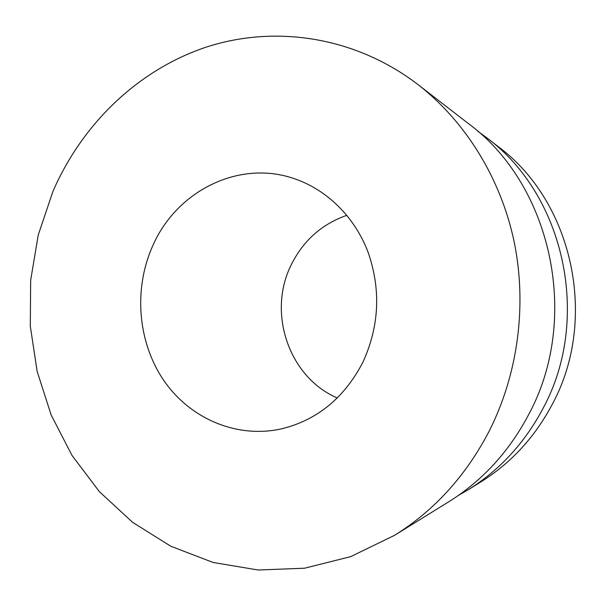 <?xml version="1.0" encoding="UTF-8"?>
<svg xmlns="http://www.w3.org/2000/svg" width="606" height="606" viewBox="0 0 606 606"><rect width="100%" height="100%" fill="white"/><g stroke="black" fill="none" stroke-linecap="round" stroke-linejoin="round"><path stroke-width="0.91" d="M477.377 130.934L486.565 137.638C564.3 194.859 591.767 318.4 543.211 408.065C524.902 442.759 499.889 469.991 468.165 489.769L458.325 495.473M486.565 137.638L498.238 146.667C572.526 201.419 598.652 318.786 552.377 404.111C534.924 437.131 511.032 463.09 480.709 482.005L468.165 489.769M394.544 535.325L448.508 501.935C482.399 480.808 509.169 451.591 528.811 414.284C580.934 317.794 551.362 184.527 468.286 123.488L418.095 84.658C465.128 121.223 500.458 177.535 514.039 241.249C527.273 305.03 518.069 374.182 489.019 431.442C465.749 475.975 434.26 510.6 394.544 535.325L350.654 556.649L304.591 568.208L258.179 570.011L213.085 562.459L170.794 546.233L132.54 522.266L99.354 491.617L72.031 455.462L51.162 415.004L37.171 371.493L30.3 326.157L30.671 280.237L38.246 234.969L52.873 191.572C81.878 124.601 137.373 70.175 206.085 47.177C274.745 24.71 355.018 36.315 418.095 84.658M152.5 246.362C176.028 191.322 238.885 159.128 294.667 178.8C326.892 189.807 354.555 216.819 367.94 251.823C381.06 289.229 379.394 325.99 362.949 362.108C344.428 397.801 317.317 420.041 281.601 428.828C236.59 438.88 189.807 418.466 163.734 380.356C137.706 342.132 133.418 289.251 152.5 246.362M337.315 397.968C289.062 377.409 267.329 313.257 290.85 265.633C302.818 241.006 321.491 224.228 346.859 215.304"/></g></svg>

